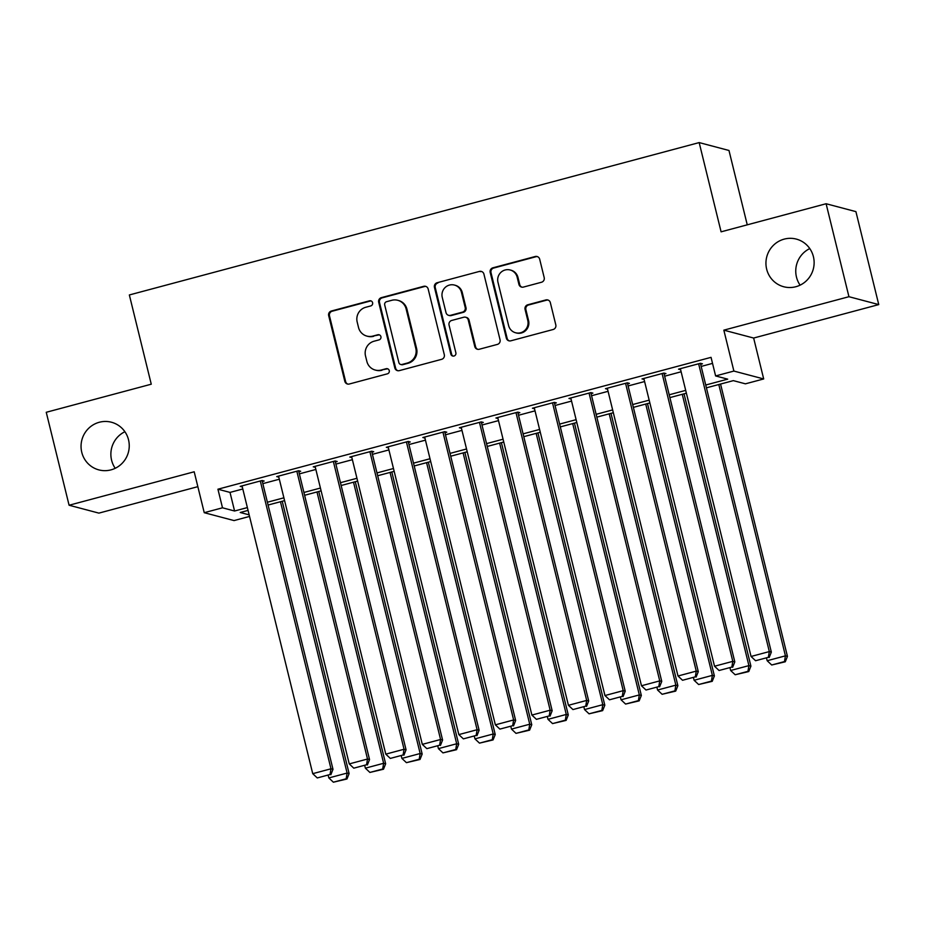 <?xml version="1.0" encoding="UTF-8"?>
<svg xmlns="http://www.w3.org/2000/svg" width="925" height="925" viewBox="0 0 925 925"><rect width="100%" height="100%" fill="white"/><g stroke="black" fill="none" stroke-linecap="round" stroke-linejoin="round"><path stroke-width="1.39" d="M372.602 302.706A2.648 2.578 -75.2 0 0 369.457 300.833L331.37 311.02A3.781 3.688 -75.2 0 0 328.676 315.622L344.817 381.32A3.781 3.688 -75.2 0 0 349.292 384.014L387.39 373.827A2.648 2.578 -75.2 0 0 387.436 368.717A2.648 2.578 -75.2 0 0 386.13 368.717L381.204 370.035A12.094 11.805 -75.2 0 1 366.867 361.421L365.514 355.952A12.094 11.805 -75.2 0 1 374.116 341.198L379.053 339.88A2.648 2.578 -75.2 0 0 379.1 334.769A2.648 2.578 -75.2 0 0 377.793 334.769L372.868 336.087A12.094 11.805 -75.2 0 1 358.518 327.473L357.177 322.004A12.094 11.805 -75.2 0 1 365.78 307.262L370.717 305.932A2.648 2.578 -75.2 0 0 372.602 302.706M371.156 300.96A2.648 2.578 -75.2 0 0 370.266 301.041L332.167 311.228A3.781 3.688 -75.2 0 0 329.485 315.841L345.615 381.528A3.781 3.688 -75.2 0 0 347.835 384.095M387.829 368.855A2.648 2.578 -75.2 0 0 386.939 368.925L381.204 370.035M379.493 334.908A2.648 2.578 -75.2 0 0 378.603 334.989L372.868 336.087M766.663 269.175A24.64 24.062 -75.2 0 0 783.741 286.75A24.64 24.062 -75.2 0 0 813.41 256.676A24.64 24.062 -75.2 0 0 796.344 239.101A24.64 24.062 -75.2 0 0 766.663 269.175M809.78 248.582A24.64 24.062 -75.2 0 0 796.471 277.061A24.64 24.062 -75.2 0 0 800.102 285.154M81.77 452.313A24.64 24.062 -75.2 0 0 98.848 469.888A24.64 24.062 -75.2 0 0 128.529 439.814A24.64 24.062 -75.2 0 0 111.451 422.239A24.64 24.062 -75.2 0 0 81.77 452.313M124.898 431.721A24.64 24.062 -75.2 0 0 111.59 460.199A24.64 24.062 -75.2 0 0 115.22 468.293M541.518 282.241A3.781 3.688 -75.2 0 0 544.201 277.639L539.68 259.197A3.781 3.688 -75.2 0 0 535.193 256.514L492.886 267.822A3.781 3.688 -75.2 0 0 490.192 272.436L506.333 338.134A3.781 3.688 -75.2 0 0 510.82 340.816L553.127 329.508A3.781 3.688 -75.2 0 0 555.809 324.895L550.34 302.637A3.781 3.688 -75.2 0 0 545.866 299.943L527.759 304.788A3.781 3.688 -75.2 0 0 525.065 309.389L527.782 320.432A10.106 9.874 -75.2 0 1 515.607 332.769A10.106 9.874 -75.2 0 1 508.6 325.565L497.974 282.31A10.106 9.874 -75.2 0 1 510.149 269.973A10.106 9.874 -75.2 0 1 517.156 277.188L518.925 284.391A3.781 3.688 -75.2 0 0 523.411 287.085L541.518 282.241M826.106 203.743L855.914 211.628L878.75 304.591L848.942 296.705L826.106 203.743L721.095 231.828L699.173 142.589L129.35 294.959L151.261 384.199L46.25 412.284L69.086 505.235L194.192 471.785L204.24 512.693L222.497 507.802L217.93 489.209L711.048 357.351L715.615 375.943L733.883 371.064L763.692 378.949L745.423 383.829L733.34 380.637L706.423 387.829M848.942 296.705L723.836 330.156L733.883 371.064M428.171 289.016A3.781 3.688 -75.2 0 0 423.685 286.322L381.377 297.642A3.781 3.688 -75.2 0 0 378.695 302.244L394.825 367.942A3.781 3.688 -75.2 0 0 399.311 370.636L441.618 359.328A3.781 3.688 -75.2 0 0 444.312 354.714L428.171 289.016M437.132 282.738L479.439 271.418A3.781 3.688 -75.2 0 1 483.925 274.112L500.055 339.81A3.781 3.688 -75.2 0 1 497.373 344.412L479.266 349.257A3.781 3.688 -75.2 0 1 474.779 346.563L468.235 319.923A3.781 3.688 -75.2 0 0 463.76 317.229L451.747 320.443A3.781 3.688 -75.2 0 0 449.053 325.057L455.875 352.795A2.648 2.578 -75.2 0 1 452.683 356.021A2.648 2.578 -75.2 0 1 450.845 354.136L434.449 287.34A3.781 3.688 -75.2 0 1 437.132 282.738L479.439 271.418M69.086 505.235L98.894 513.121L197.846 486.666M262.318 481.52L264.145 481.035L262.122 480.503L240.211 486.365L242.281 486.885M298.844 471.762L300.671 471.264L298.659 470.733L276.737 476.595L278.807 477.115M335.37 461.991L337.197 461.506L335.185 460.962L313.263 466.824L315.344 467.345M371.896 452.221L373.723 451.735L371.711 451.203L349.789 457.066L351.87 457.574M408.422 442.451L410.249 441.965L408.237 441.433L386.315 447.295L388.396 447.816M444.948 432.692L446.775 432.195L444.763 431.663L422.852 437.525L424.922 438.045M481.474 422.922L483.301 422.436L481.289 421.892L459.378 427.755L461.448 428.275M518.012 413.151L519.827 412.666L517.815 412.134L495.904 417.996L497.974 418.505M554.538 403.381L556.364 402.895L554.341 402.363L532.43 408.226L534.5 408.746M591.063 393.622L592.89 393.125L590.878 392.593L568.956 398.455L571.026 398.976M627.589 383.852L629.416 383.366L627.404 382.823L605.482 388.685L607.552 389.205M664.115 374.082L665.942 373.596L663.93 373.064L642.008 378.926L644.089 379.435M217.93 489.209L230.013 492.412L242.801 488.99M262.839 483.636L279.327 479.219M299.365 473.866L315.853 469.461M335.891 464.096L352.379 459.69M372.417 454.337L388.916 449.92M408.942 444.567L425.442 440.15M445.468 434.796L461.968 430.391M481.994 425.026L498.494 420.621M518.52 415.267L535.02 410.85M555.046 405.497L571.546 401.08M591.584 395.727L608.072 391.321M628.11 385.956L644.598 381.551M664.636 376.197L681.135 371.781M701.162 366.427L712.528 363.386M700.641 364.311L702.468 363.826L700.456 363.294L678.534 369.156L680.615 369.676M747.25 224.833L728.981 150.474L699.173 142.589M723.836 330.156L753.644 338.041L878.75 304.591M753.644 338.041L763.692 378.949M249.542 516.428L234.048 520.578L204.24 512.693M705.729 385.02L727.697 379.146L715.615 375.943M222.497 507.802L234.58 511.005L247.368 507.582M267.394 502.229L283.894 497.812M303.932 492.458L320.42 488.053M340.458 482.688L356.946 478.283M376.984 472.929L393.483 468.512M413.51 463.159L430.009 458.742M450.036 453.389L466.535 448.983M486.562 443.618L503.061 439.213M523.087 433.86L539.587 429.443M559.613 424.089L576.113 419.672M596.151 414.319L612.639 409.914M632.677 404.549L649.165 400.143M669.203 394.79L685.691 390.373M248.062 510.403L240.222 512.496L249.16 514.855M686.385 393.194L669.897 397.6M649.859 402.953L633.359 407.37M613.333 412.723L596.833 417.14M576.807 422.494L560.307 426.899M540.281 432.264L523.781 436.669M503.755 442.023L487.255 446.44M467.229 451.793L450.729 456.21M430.692 461.563L414.203 465.969M394.166 471.334L377.678 475.739M357.64 481.092L341.152 485.509M321.114 490.863L304.614 495.28M284.588 500.633L268.088 505.038M230.013 492.412L234.58 511.005M242.223 486.897L241.98 485.891M278.749 477.127L278.506 476.121M315.275 467.356L315.032 466.35M351.812 457.597L351.558 456.592M388.338 447.827L388.084 446.821M424.864 438.057L424.61 437.051M461.39 428.287L461.147 427.281M497.916 418.528L497.673 417.522M534.442 408.757L534.199 407.752M570.968 398.987L570.725 397.981M607.494 389.217L607.251 388.211M644.02 379.458L643.777 378.452M680.557 369.688L680.303 368.682M366.901 336.099L367.711 336.318A12.094 11.805 -75.2 0 0 373.677 336.307M375.238 370.046L376.047 370.254A12.094 11.805 -75.2 0 0 382.013 370.243M425.951 286.449A3.781 3.688 -75.2 0 0 424.494 286.542L382.187 297.85A3.781 3.688 -75.2 0 0 379.493 302.463L395.634 368.162A3.781 3.688 -75.2 0 0 397.854 370.728M386.581 301.7A2.648 2.578 -75.2 0 0 384.696 304.926L398.86 362.588A2.648 2.578 -75.2 0 0 401.993 364.473L407.197 363.086A12.094 11.805 -75.2 0 0 415.799 348.332L406.121 308.915A12.094 11.805 -75.2 0 0 391.784 300.301L386.581 301.7M400.698 364.473L401.496 364.693A2.648 2.578 -75.2 0 0 402.803 364.681L401.993 364.473M397.738 300.29L398.548 300.509A12.094 11.805 -75.2 0 1 406.931 309.135L416.608 348.552A12.094 11.805 -75.2 0 1 408.006 363.294L402.803 364.681M481.705 271.545A3.781 3.688 -75.2 0 0 480.248 271.638M465.622 317.229L466.42 317.437A3.781 3.688 -75.2 0 1 469.044 320.131L475.589 346.783A3.781 3.688 -75.2 0 0 477.809 349.349M437.941 282.946A3.781 3.688 -75.2 0 0 435.247 287.559L451.654 354.344A2.648 2.578 -75.2 0 0 453.1 356.09M461.448 292.277A10.106 9.874 -75.2 0 0 454.441 285.062A10.106 9.874 -75.2 0 0 442.266 297.399L446.012 312.638A3.781 3.688 -75.2 0 0 450.487 315.333L462.5 312.118A3.781 3.688 -75.2 0 0 465.194 307.516L461.448 292.277L462.257 292.485A10.106 9.874 -75.2 0 0 455.25 285.282L454.441 285.062M448.625 315.333L449.434 315.552A3.781 3.688 -75.2 0 0 451.296 315.541L450.487 315.333M462.257 292.485L465.992 307.724A3.781 3.688 -75.2 0 1 463.309 312.338L451.296 315.541M510.149 269.973L510.958 270.192A10.106 9.874 -75.2 0 1 517.965 277.396L519.734 284.611A3.781 3.688 -75.2 0 0 521.954 287.166M515.607 332.769L516.404 332.988A10.106 9.874 -75.2 0 0 528.58 320.651L527.782 320.432M548.12 300.07A3.781 3.688 -75.2 0 0 546.663 300.151L528.557 304.996A3.781 3.688 -75.2 0 0 525.874 309.609L528.58 320.651M537.448 256.641A3.781 3.688 -75.2 0 0 536.003 256.722L493.696 268.042A3.781 3.688 -75.2 0 0 491.002 272.644L507.143 338.342A3.781 3.688 -75.2 0 0 509.363 340.909M280.46 501.732L347.106 773.057L328.837 777.937L328.225 775.428M346.158 778.781L333.37 782.203L346.967 778.989L346.158 778.781L347.106 773.057L349.118 773.589L282.229 501.257M328.837 777.937L333.37 782.203M346.967 778.989L349.118 773.589M260.295 480.988L330.988 768.791L333 769.322L262.064 480.514M242.038 485.879L312.731 773.67L330.988 768.791L330.04 774.514L317.263 777.937L330.04 774.514M333 769.322L330.849 774.734M317.263 777.937L312.731 773.67M316.986 491.961L383.632 763.287L365.363 768.166L364.751 765.669M382.684 769.01L369.896 772.433L383.493 769.23L382.684 769.01L383.632 763.287L385.644 763.819L318.755 491.499M365.363 768.166L369.896 772.433M383.493 769.23L385.644 763.819M353.512 482.203L420.158 753.517L401.901 758.407L401.277 755.898M419.21 759.252L406.422 762.663L420.019 759.46L419.21 759.252L420.158 753.517L422.17 754.048L355.281 481.728M401.901 758.407L406.422 762.663M420.019 759.46L422.17 754.048M390.049 472.432L456.684 743.758L438.427 748.637L437.803 746.128M455.736 749.481L442.959 752.892L456.545 749.689L455.736 749.481L456.684 743.758L458.696 744.29L391.807 471.958M438.427 748.637L442.959 752.892M456.545 749.689L458.696 744.29M426.575 462.662L493.21 733.987L474.953 738.867L474.34 736.358M492.262 739.711L479.485 743.133L493.071 739.919L492.262 739.711L493.21 733.987L495.233 734.519L428.333 462.188M474.953 738.867L479.485 743.133M493.071 739.919L495.233 734.519M296.833 471.218L367.514 759.02L369.538 759.552L298.59 470.756M278.564 476.109L349.257 763.911L367.514 759.02L366.566 764.755L353.789 768.166L366.566 764.755M369.538 759.552L367.375 764.963M353.789 768.166L349.257 763.911M333.358 461.459L404.052 749.262L406.063 749.793L335.127 460.985M315.09 466.339L385.783 754.141L404.052 749.262L403.103 754.985L390.315 758.407L403.103 754.985M406.063 749.793L403.901 755.193M390.315 758.407L385.783 754.141M369.884 451.689L440.578 739.491L442.589 740.023L371.653 451.215M351.616 456.568L422.309 744.371L440.578 739.491L439.629 745.215L426.841 748.637L439.629 745.215M442.589 740.023L440.427 745.434M426.841 748.637L422.309 744.371M406.41 441.919L477.103 729.721L479.115 730.253L408.179 441.445M388.142 446.81L458.835 734.6L477.103 729.721L476.155 735.444L463.367 738.867L476.155 735.444M479.115 730.253L476.953 735.664M463.367 738.867L458.835 734.6M463.101 452.892L529.736 724.217L511.479 729.097L510.866 726.599M528.788 729.941L516.011 733.363L529.597 730.16L528.788 729.941L529.736 724.217L531.759 724.749L464.87 452.429M511.479 729.097L516.011 733.363M529.597 730.16L531.759 724.749M442.936 432.148L513.629 719.951L515.641 720.482L444.705 431.686M424.679 437.039L495.361 724.842L513.629 719.951L512.681 725.686L499.893 729.097L512.681 725.686M515.641 720.482L513.491 725.894M499.893 729.097L495.361 724.842M499.627 443.133L566.273 714.447L548.005 719.338L547.392 716.829M565.325 720.182L552.537 723.593L566.123 720.39L565.325 720.182L566.273 714.447L568.285 714.979L501.396 442.659M548.005 719.338L552.537 723.593M566.123 720.39L568.285 714.979M479.462 422.39L550.155 710.192L552.167 710.724L481.231 421.916M461.205 427.269L531.887 715.071L550.155 710.192L549.207 715.915L536.419 719.338L549.207 715.915M552.167 710.724L550.017 716.123M536.419 719.338L531.887 715.071M536.153 433.363L602.799 704.688L584.531 709.567L583.918 707.058M601.851 710.412L589.063 713.822L602.649 710.62L601.851 710.412L602.799 704.688L604.811 705.22L537.922 432.888M584.531 709.567L589.063 713.822M602.649 710.62L604.811 705.22M515.988 412.619L586.681 700.422L588.693 700.953L517.757 412.145M497.731 417.499L568.424 705.301L586.681 700.422L585.733 706.145L572.945 709.567L585.733 706.145M588.693 700.953L586.543 706.365M572.945 709.567L568.424 705.301M572.679 423.592L639.325 694.918L621.057 699.797L620.444 697.288M638.377 700.641L625.589 704.064L639.175 700.849L638.377 700.641L639.325 694.918L641.337 695.45L574.448 423.118M621.057 699.797L625.589 704.064M639.175 700.849L641.337 695.45M552.514 402.849L623.207 690.651L625.219 691.183L554.283 402.375M534.257 407.74L604.95 695.542L623.207 690.651L622.259 696.375L609.482 699.797L622.259 696.375M625.219 691.183L623.068 696.594M609.482 699.797L604.95 695.542M609.205 413.822L675.851 685.147L657.582 690.027L656.97 687.529M674.903 690.871L662.115 694.293L675.712 691.091L674.903 690.871L675.851 685.147L677.863 685.679L610.974 413.359M657.582 690.027L662.115 694.293M675.712 691.091L677.863 685.679M589.052 393.079L659.733 680.881L661.757 681.413L590.809 392.616M570.783 397.97L641.476 685.772L659.733 680.881L658.785 686.616L646.008 690.027L658.785 686.616M661.757 681.413L659.594 686.824M646.008 690.027L641.476 685.772M645.731 404.063L712.377 675.377L694.108 680.268L693.496 677.759M711.429 681.112L698.641 684.523L712.238 681.32L711.429 681.112L712.377 675.377L714.389 675.909L647.5 403.589M694.108 680.268L698.641 684.523M712.238 681.32L714.389 675.909M625.577 383.32L696.259 671.122L698.282 671.654L627.347 382.846M607.309 388.199L678.002 676.002L696.259 671.122L695.311 676.846L682.534 680.268L695.311 676.846M698.282 671.654L696.12 677.054M682.534 680.268L678.002 676.002M682.257 394.293L748.903 665.618L730.646 670.498L730.022 667.989M747.955 671.342L735.167 674.753L748.764 671.55L747.955 671.342L748.903 665.618L750.915 666.15L684.026 393.819M730.646 670.498L735.167 674.753M748.764 671.55L750.915 666.15M662.103 373.55L732.797 661.352L734.808 661.884L663.872 373.076M643.835 378.429L714.528 666.231L732.797 661.352L731.848 667.075L719.06 670.498L731.848 667.075M734.808 661.884L732.646 667.295M719.06 670.498L714.528 666.231M718.794 384.522L785.429 655.848L767.172 660.728L766.548 658.218M784.481 661.572L771.704 664.994L785.29 661.78L784.481 661.572L785.429 655.848L787.441 656.38L720.552 384.048M767.172 660.728L771.704 664.994M785.29 661.78L787.441 656.38M698.629 363.779L769.322 651.582L771.334 652.113L700.398 363.305M680.361 368.67L751.054 656.472L769.322 651.582L768.374 657.305L755.586 660.728L768.374 657.305M771.334 652.113L769.172 657.525M755.586 660.728L751.054 656.472M370.266 301.041L369.457 300.833M386.939 368.925L386.13 368.717M378.603 334.989L377.793 334.769M345.615 381.528L344.817 381.32M329.485 315.841L328.676 315.622M332.167 311.228L331.37 311.02M395.634 368.162L394.825 367.942M379.493 302.463L378.695 302.244M382.187 297.85L381.377 297.642M424.494 286.542L423.685 286.322M408.006 363.294L407.197 363.086M416.608 348.552L415.799 348.332M406.931 309.135L406.121 308.915M475.589 346.783L474.779 346.563M469.044 320.131L468.235 319.923M451.654 354.344L450.845 354.136M435.247 287.559L434.449 287.34M463.309 312.338L462.5 312.118M465.992 307.724L465.194 307.516M519.734 284.611L518.925 284.391M517.965 277.396L517.156 277.188M525.874 309.609L525.065 309.389M528.557 304.996L527.759 304.788M546.663 300.151L545.866 299.943M507.143 338.342L506.333 338.134M491.002 272.644L490.192 272.436M493.696 268.042L492.886 267.822M536.003 256.722L535.193 256.514"/></g></svg>
